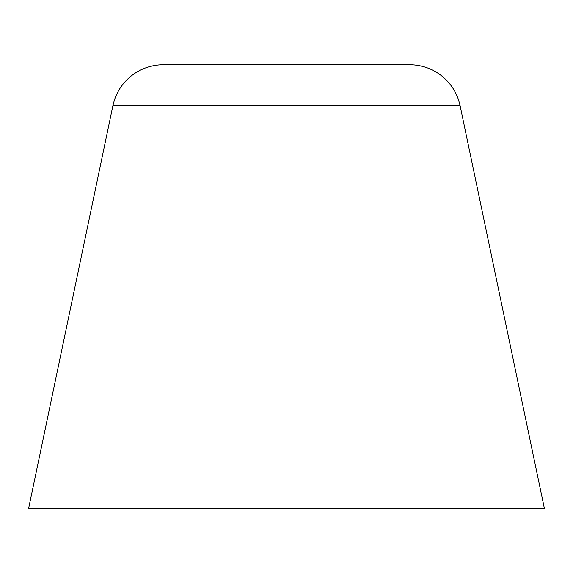 <?xml version="1.0" encoding="UTF-8"?>
<svg xmlns="http://www.w3.org/2000/svg" width="573" height="573" viewBox="0 0 573 573"><rect width="100%" height="100%" fill="white"/><g stroke="black" fill="none" stroke-linecap="round" stroke-linejoin="round"><path stroke-width="0.86" d="M460.105 105.754L544.35 508.251L28.65 508.251L112.895 105.754A51.57 51.57 0 0 1 163.369 64.749L409.631 64.749A51.57 51.57 0 0 1 460.105 105.754L112.895 105.754"/></g></svg>
